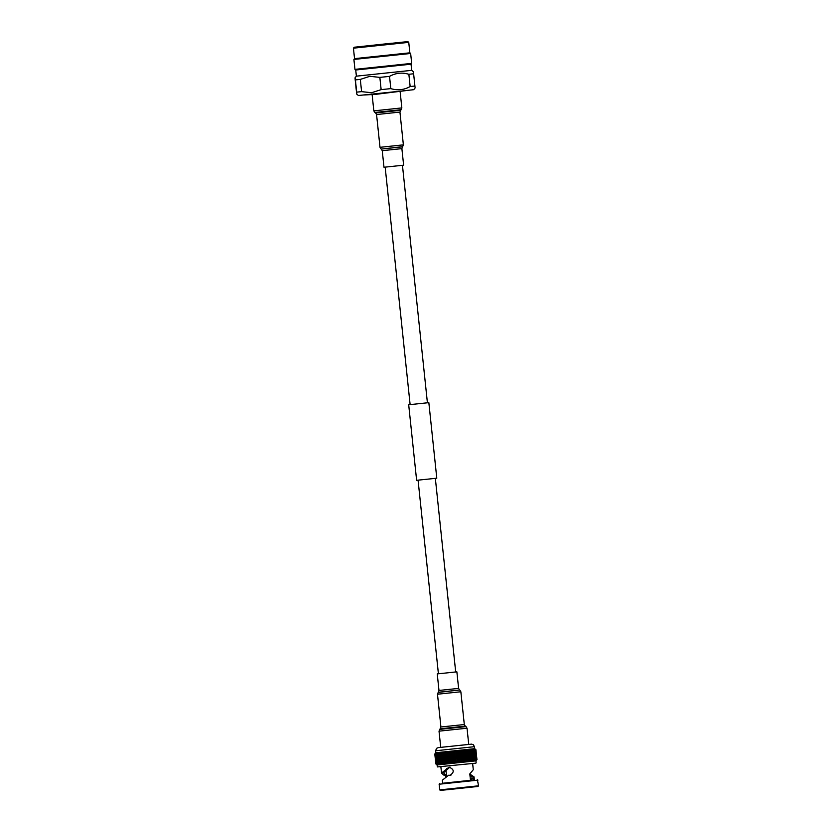 <?xml version="1.0" encoding="UTF-8"?>
<svg xmlns="http://www.w3.org/2000/svg" width="832" height="832" viewBox="0 0 832 832"><rect width="100%" height="100%" fill="white"/><g stroke="black" fill="none" stroke-linecap="round" stroke-linejoin="round"><path stroke-width="1.25" d="M476.518 759.949L462.602 761.956L457.964 761.81L457.527 762.486L456.238 761.956L455.801 762.674L454.501 762.112L454.074 762.85L452.785 762.268L452.369 763.027L451.09 762.424L450.705 763.204L449.436 762.58L449.072 763.37L447.834 762.736L447.502 763.537L446.285 762.902L445.994 763.693L444.818 763.048L444.569 763.838L443.435 763.204L443.238 763.974L442.156 763.35L442.01 764.098L440.981 763.485L440.887 764.213L439.91 763.61L439.878 764.306L438.974 763.734L439.005 764.4L436.249 764.223M435.136 753.657L475.415 749.466M444.818 763.048L443.383 752.856M474.448 746.689L473.304 744.692L471.578 744.141L438.235 747.625L436.571 748.332L435.614 750.776L474.448 746.689L474.656 748.675L435.822 752.752L434.845 753.958M468.676 760.895L467.667 760.999L466.544 750.381L467.563 750.266M470.028 760.75L469.082 760.843L467.969 750.225L468.915 750.121M471.286 760.614L470.413 760.708L469.29 750.079L470.163 749.986M472.42 760.49L471.63 760.573L470.506 749.954L471.307 749.861M473.439 760.375L472.732 760.448L471.619 749.83L472.316 749.746M474.323 760.271L473.71 760.344L472.597 749.726L473.21 749.653M475.072 760.188L473.439 749.622L473.959 749.57M475.686 760.126L474.562 749.497M476.913 759.658L475.935 760.864L437.102 764.951L437.31 766.927L475.894 763.162L437.31 766.927M467.23 761.051L466.118 750.433L467.23 761.041M474.354 779.906L442.614 783.245M477.963 780.146L439.13 784.222L439.722 789.89L478.556 785.814L477.339 779.636M478.556 785.814L478.057 786.438L449.925 789.454L440.346 790.4L439.722 789.89M469.903 774.852L472.139 777.109L471.723 778.44L473.408 778.43L473.574 780.042L474.375 779.969L442.614 783.286L442.291 780.239L448.583 775.258L450.871 775.32M472.638 763.537L473.283 769.704L469.81 773.906L470.486 780.395M443.435 772.782L445.661 774.925L443.685 775.05L446.493 774.831M443.446 772.845L449.998 767.042M471.723 778.44L471.91 780.239M445.661 774.925L443.685 775.05L441.532 773.042L449.062 767.146C454.293 769.392 454.584 772.158 449.935 775.424L448.583 775.258M446.919 776.246L445.838 776.651M445.806 776.36L444.506 775.039M447.668 768.612L446.826 768.539M469.82 774.051L474.042 776.901L473.408 778.43M474.042 776.901L474.365 779.948L473.574 780.042M444.798 752.253L445.994 763.693M446.295 752.097L447.502 763.537M447.866 751.941L449.072 763.37M449.498 751.764L450.705 763.204M451.173 751.598L452.369 763.027M452.878 751.41L454.074 762.85M454.594 751.234L455.801 762.674M456.321 751.057L457.527 762.486M458.037 750.87L459.243 762.31M459.742 750.693L460.938 762.122M461.406 750.516L462.602 761.956M463.018 750.339L464.225 761.779M464.578 750.173L465.785 761.613M468.738 744.422L440.731 747.365L439.026 731.162L467.033 728.218L468.738 744.422M435.344 478.348L455.697 671.965L456.872 671.83L444.558 673.15L437.247 673.889L438.412 673.754L418.07 480.168M385.164 167.149L410.124 404.633L408.689 404.768L416.624 480.303L431.933 478.722L436.79 478.182L428.844 402.646L427.409 402.782L402.449 165.329M408.689 404.768L428.844 402.646M408.439 90.303L375.388 94.38L363.709 95.004M415.033 88.067L413.722 89.69L399.963 91.218L358.415 95.503L356.803 94.193M414.71 85.956C415.064 88.722 415.126 88.743 414.908 86.018L410.145 86.549C403.998 89.981 397.55 90.678 390.811 88.618L381.139 89.638L371.592 92.726L361.598 91.645L356.689 92.134C356.907 94.869 356.834 94.848 356.481 92.082L355.191 79.83C354.973 77.106 355.046 77.116 355.399 79.893C355.046 77.116 354.973 77.106 355.191 79.83M414.908 86.018L413.618 73.767L408.866 74.298L410.145 86.549M411.039 64.189L411.684 63.388L354.942 69.358L355.732 70.002L411.039 64.189L411.694 70.346L356.377 76.159L355.077 77.771M408.866 74.298C402.178 72.238 395.741 72.925 389.532 76.367L379.85 77.386L369.866 76.305L360.308 79.404L355.399 79.893L356.689 92.134C356.907 94.869 356.834 94.848 356.481 92.082M413.421 73.715C413.192 70.98 413.265 71.001 413.618 73.767M407.815 41.6L354.193 47.237L407.815 41.6L408.751 42.359L409.854 52.822L410.644 53.466L353.902 59.436L354.942 69.358M409.854 52.822L354.536 58.635L353.902 59.436M408.751 42.359L353.444 48.173L354.536 58.635M361.598 91.645L360.308 79.404M379.85 77.386L381.139 89.638M390.811 88.618L389.532 76.367M392.08 43.181L358.498 46.779L392.08 43.181M401.877 148.626L382.252 150.686L383.989 167.253L403.624 165.194L401.877 148.626L403.374 144.851L399.932 112.081L401.835 107.921L400.14 91.77M438.693 763.672L437.653 753.75M439.608 763.589L438.558 753.646M440.648 763.516L439.598 753.501M441.823 763.454L440.752 753.334M443.102 763.391L442.021 753.137M444.486 763.339L443.383 752.908M445.962 763.287L444.839 752.658M447.502 763.121L446.389 752.502M449.114 762.954L448.001 752.336M450.788 762.788L449.665 752.159M452.494 762.601L451.381 751.982M454.241 762.424L453.128 751.806M455.998 762.237L454.886 751.618M457.756 762.05L456.643 751.431M459.514 761.873L458.401 751.244M461.24 761.686L460.127 751.067M462.935 761.509L461.812 750.88M464.578 761.332L463.455 750.714M466.159 761.166L465.036 750.537M473.398 760.032L472.358 750.09M472.389 760.178L471.338 750.173M471.255 760.344L470.194 750.256M470.007 760.552L468.936 750.318M468.666 760.781L467.574 750.381M465.702 761.207L464.589 750.589M464.1 761.384L462.987 750.755M462.446 761.561L461.323 750.932M460.741 761.738L459.618 751.119M459.004 761.925L457.881 751.296M457.246 762.112L456.134 751.483M455.478 762.289L454.366 751.67M453.731 762.476L452.608 751.858M451.994 762.663L450.882 752.034M450.289 762.84L449.176 752.211M448.635 763.006L447.522 752.388M447.044 763.173L445.931 752.554M445.526 763.329L444.402 752.71M444.08 763.474L442.967 752.856M442.738 763.61L441.615 752.991M441.49 763.745L440.378 753.116M440.367 763.859L439.254 753.23M439.358 763.953L438.246 753.334M438.485 764.046L437.372 753.418M437.746 764.109L436.634 753.49M437.154 764.171L436.03 753.553M474.292 759.928L473.242 750.006M456.872 671.83L458.609 688.397L459.618 690.009L438.339 692.245L437.486 694.221L440.929 726.991L439.026 731.162M459.618 690.009L438.131 692.442M459.857 690.154L460.855 691.766L437.486 694.221M460.855 691.766L464.308 724.537L440.929 726.991M464.308 724.537L465.306 726.149L440.284 728.78M465.306 726.149L466.034 726.606L439.67 729.373M458.609 688.397L438.984 690.456L438.339 692.245M382.252 150.686L381.254 149.074L402.522 146.838M381.254 149.074L402.73 146.64M381.004 148.918L380.006 147.316L403.374 144.851M380.006 147.316L376.563 114.546L399.932 112.081M376.563 114.546L375.554 112.934L400.577 110.302M375.554 112.934L374.837 112.476L401.19 109.699M374.837 112.476L373.828 110.864L401.835 107.921M435.937 763.932L434.897 754M436.186 763.922L435.136 753.979M436.571 763.901L435.531 753.927M437.788 763.828L436.738 753.771M438.61 763.776L437.549 753.657M439.556 763.714L438.485 753.553M440.617 763.63L439.546 753.407M441.802 763.547L440.721 753.241M443.102 763.485L442 753.054M474.656 748.675L475.904 749.684L476.954 759.606M475.935 760.864L476.143 762.85M440.887 766.875L441.532 772.98M439.639 783.598L439.13 784.222M437.102 764.951L435.854 763.942L434.803 754.01M435.614 750.776L435.822 752.752M473.481 760.136L472.41 749.975M472.451 760.292L471.37 750.048M471.297 760.458L470.205 750.131M470.028 760.635L468.936 750.225M468.676 760.833L467.574 750.329M476.892 759.626L475.852 749.694M476.684 759.658L475.644 749.715M476.33 759.72L475.28 749.746M475.821 759.793L474.77 749.788M475.176 759.886L474.126 749.84M474.396 760.001L473.335 749.902M446.566 776.246L445.879 769.704M466.034 726.606L467.033 728.218M437.247 673.889L438.984 690.456M411.694 70.346L413.306 71.656M410.644 53.466L411.684 63.388M354.193 47.237L353.444 48.173M355.732 70.002L356.377 76.159M373.828 110.864L372.133 94.713"/></g></svg>
